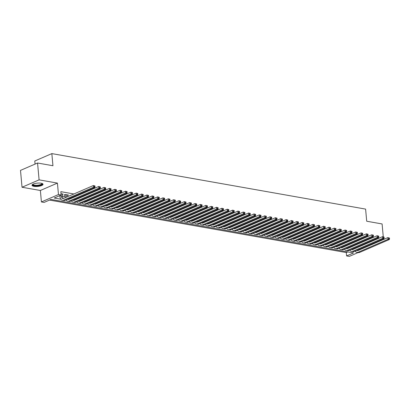 <?xml version="1.0" encoding="UTF-8"?>
<svg xmlns="http://www.w3.org/2000/svg" width="410" height="410" viewBox="0 0 410 410"><rect width="100%" height="100%" fill="white"/><g stroke="black" fill="none" stroke-linecap="round" stroke-linejoin="round"><path stroke-width="0.61" d="M33.928 186.34A5.53 1.655 174.8 0 0 39.888 186.089A5.53 1.655 174.8 0 0 43.029 184.28A5.53 1.655 174.8 0 0 41.118 183.224A5.53 1.655 174.8 0 0 35.157 183.475A5.53 1.655 174.8 0 0 32.011 185.284A5.53 1.655 174.8 0 0 33.928 186.34M369.912 244.688A5.53 1.655 174.8 0 0 373.566 243.104M358.13 252.565L349.279 256.393L346.604 255.922L353.517 252.929L51.004 199.424L44.09 202.417L41.415 201.945L58.471 194.555L61.146 195.032L54.233 198.025L60.818 199.188M40.37 190.486L57.426 183.101L39.088 179.857L37.556 163.011L20.5 170.396L22.032 187.247L40.37 190.486L41.415 201.945M35.07 164.087L34.788 160.992L51.844 153.607L365.602 209.1L366.704 221.226L382.099 223.952L383.268 236.801M49.523 200.065L346.296 252.555L346.604 255.922M371.086 241.608A5.53 1.655 174.8 0 0 369.646 241.536M39.088 179.857L22.032 187.247M383.452 238.82L383.514 239.496M62.233 194.489L63.119 194.104L61.028 193.73M67.588 195.432L68.475 195.047L65.262 194.483L64.109 194.981L65.046 195.145M346.296 252.555L347.777 251.914M363.014 245.108L361.871 244.903M357.663 244.16L356.515 243.955M352.308 243.212L351.16 243.012M346.952 242.264L345.809 242.064M341.597 241.316L340.454 241.116M336.246 240.373L335.098 240.168M330.89 239.425L329.748 239.22M325.535 238.476L324.392 238.277M320.184 237.528L319.036 237.328M314.829 236.585L313.681 236.38M309.473 235.637L308.33 235.432M304.117 234.689L302.975 234.489M298.767 233.741L297.619 233.541M293.411 232.793L292.263 232.593M288.056 231.85L286.913 231.645M282.7 230.902L281.557 230.697M277.35 229.954L276.202 229.754M271.994 229.005L270.851 228.806M266.638 228.062L265.495 227.857M261.288 227.114L260.14 226.909M255.932 226.166L254.784 225.966M250.577 225.218L249.434 225.018M245.221 224.27L244.078 224.07M239.87 223.327L238.722 223.122M234.515 222.379L233.367 222.174M229.159 221.431L228.016 221.231M223.804 220.483L222.661 220.283M218.453 219.54L217.305 219.335M213.097 218.591L211.955 218.386M207.742 217.643L206.599 217.438M202.391 216.695L201.243 216.495M197.036 215.747L195.888 215.547M191.68 214.804L190.537 214.599M186.324 213.856L185.182 213.651M180.974 212.908L179.826 212.708M175.618 211.96L174.475 211.76M170.263 211.017L169.12 210.812M164.912 210.069L163.764 209.864M159.557 209.12L158.409 208.915M154.201 208.172L153.058 207.972M148.845 207.224L147.702 207.024M143.495 206.281L142.347 206.076M138.139 205.333L136.991 205.128M132.784 204.385L131.641 204.185M127.428 203.437L126.285 203.237M122.077 202.494L120.929 202.289M116.722 201.546L115.579 201.341M111.366 200.598L110.223 200.393M106.016 199.649L104.868 199.45M100.66 198.701L99.512 198.501M95.304 197.758L94.162 197.553M89.949 196.81L88.806 196.605M84.598 195.862L83.45 195.662M79.243 194.914L78.095 194.714M73.887 193.971L60.839 191.66L61.146 195.032M62.381 196.149L65.18 196.646M57.426 183.101L58.471 194.555M363.557 247.44L363.619 248.111M365.52 240.055L365.582 240.726M365.807 243.197L365.869 243.873M366.094 246.338L366.156 247.015M381.413 240.403L380.27 240.204M376.057 239.455L374.914 239.255M370.707 238.512L369.559 238.307M37.556 163.011L52.946 165.732L51.844 153.607M65.749 200.059L66.174 200.136M71.104 201.008L71.53 201.084M76.455 201.956L76.88 202.033M81.81 202.904L82.236 202.976M87.166 203.852L87.591 203.924M92.522 204.795L92.947 204.872M97.872 205.743L98.297 205.82M103.228 206.691L103.653 206.768M108.583 207.639L109.009 207.711M113.939 208.582L114.364 208.659M119.289 209.53L119.715 209.607M124.645 210.479L125.07 210.555M130.001 211.427L130.426 211.498M135.351 212.375L135.777 212.447M140.707 213.318L141.132 213.395M146.062 214.266L146.488 214.343M151.418 215.214L151.843 215.291M156.769 216.162L157.194 216.234M162.124 217.105L162.55 217.182M167.48 218.053L167.905 218.13M172.83 219.001L173.256 219.078M178.186 219.95L178.611 220.021M183.542 220.898L183.967 220.969M188.897 221.841L189.323 221.918M194.248 222.789L194.673 222.866M199.603 223.737L200.029 223.814M204.959 224.685L205.384 224.757M210.315 225.628L210.74 225.705M215.665 226.576L216.09 226.653M221.021 227.524L221.446 227.601M226.376 228.472L226.802 228.544M231.727 229.421L232.152 229.492M237.082 230.364L237.508 230.44M242.438 231.312L242.863 231.389M247.794 232.26L248.219 232.337M253.144 233.208L253.57 233.28M258.5 234.151L258.925 234.228M263.856 235.099L264.281 235.176M269.211 236.047L269.636 236.124M274.562 236.995L274.987 237.067M279.917 237.943L280.343 238.015M285.273 238.886L285.698 238.963M290.623 239.835L291.049 239.911M295.979 240.783L296.404 240.86M301.335 241.731L301.76 241.803M306.69 242.674L307.116 242.751M312.041 243.622L312.466 243.699M317.396 244.57L317.822 244.647M322.752 245.518L323.177 245.595M328.103 246.466L328.533 246.538M333.458 247.409L333.883 247.486M338.814 248.357L339.239 248.434M344.169 249.306L344.595 249.382M349.52 250.254L349.945 250.325M354.875 251.202L355.301 251.274M355.496 247.666L355.537 248.111A3.546 2.276 -80 0 0 355.562 248.332M356.761 247.117L356.823 247.789M354.409 248.834A5.32 3.413 100 0 1 354.383 248.609L354.342 248.163M357.458 250.079A3.546 2.276 -80 0 0 357.92 250.561M356.705 250.407A3.546 2.276 -80 0 0 357.223 250.602A3.546 2.276 -80 0 0 358.15 250.479L387.855 237.61L389.438 238.025L388.905 237.928L388.967 238.605L389.5 238.697L389.438 238.025M389.5 238.697L389.346 239.532L359.642 252.401A5.32 3.413 100 0 1 358.253 252.586L356.915 252.35A5.32 3.413 100 0 1 355.162 251.074M389.346 239.532L388.009 239.296L358.304 252.165A5.32 3.413 100 0 1 356.915 252.35M388.967 238.605L388.009 239.296L387.855 237.61L388.905 237.928M365.853 243.719A4.433 1.327 174.8 0 0 366.166 243.745M42.051 183.46A4.787 1.435 -5.2 0 1 42.158 184.121A4.787 1.435 -5.2 0 1 36.582 185.73A4.787 1.435 -5.2 0 1 32.785 184.362A4.787 1.435 -5.2 0 1 32.831 184.3M33.036 184.187A4.433 1.327 174.8 0 0 33.025 184.305A4.433 1.327 174.8 0 0 37.09 185.264A4.433 1.327 174.8 0 0 41.779 183.793A4.433 1.327 174.8 0 0 41.856 183.506A4.433 1.327 174.8 0 0 41.825 183.388M32.077 184.971A5.494 1.645 174.8 0 0 37.433 185.899A5.494 1.645 174.8 0 0 42.85 184.105A5.494 1.645 174.8 0 0 42.912 183.987M350.14 246.717L350.181 247.163A3.546 2.276 -80 0 0 350.207 247.389M351.411 246.169L351.472 246.84M349.053 247.886A5.32 3.413 100 0 1 349.033 247.66L348.992 247.215M352.103 249.136A3.546 2.276 -80 0 0 352.569 249.613M351.349 249.459A3.546 2.276 -80 0 0 351.872 249.654A3.546 2.276 -80 0 0 352.795 249.531L382.504 236.667L384.083 237.077L383.55 236.985L383.611 237.656L384.144 237.754L384.083 237.077M384.144 237.754L383.996 238.589L354.286 251.453A5.32 3.413 100 0 1 352.902 251.637L351.56 251.402A5.32 3.413 100 0 1 349.812 250.126M383.996 238.589L382.658 238.348L352.948 251.217A5.32 3.413 100 0 1 351.56 251.402M383.611 237.656L382.658 238.348L382.504 236.667L383.55 236.985M344.789 245.769L344.83 246.215A3.546 2.276 -80 0 0 344.856 246.441M346.055 245.221L346.117 245.892M343.703 246.938A5.32 3.413 100 0 1 343.677 246.712L343.636 246.272M346.747 248.188A3.546 2.276 -80 0 0 347.214 248.67M345.999 248.511A3.546 2.276 -80 0 0 346.517 248.711A3.546 2.276 -80 0 0 347.439 248.588L377.149 235.719L378.732 236.129L378.194 236.037L378.256 236.708L378.794 236.806L378.732 236.129M378.794 236.806L378.64 237.641L348.93 250.51A5.32 3.413 100 0 1 347.547 250.689L346.209 250.454A5.32 3.413 100 0 1 344.456 249.183M378.64 237.641L377.303 237.405L347.593 250.269A5.32 3.413 100 0 1 346.209 250.454M378.256 236.708L377.303 237.405L377.149 235.719L378.194 236.037M339.434 244.821L339.475 245.267A3.546 2.276 -80 0 0 339.5 245.493M340.7 244.273L340.761 244.944M338.347 245.995A5.32 3.413 100 0 1 338.322 245.769L338.281 245.323M341.392 247.24A3.546 2.276 -80 0 0 341.858 247.722M340.643 247.568A3.546 2.276 -80 0 0 341.161 247.763A3.546 2.276 -80 0 0 342.083 247.64L371.793 234.771L373.377 235.181L372.839 235.089L372.9 235.76L373.438 235.858L373.377 235.181M373.438 235.858L373.284 236.693L343.58 249.562A5.32 3.413 100 0 1 342.191 249.746L340.853 249.505A5.32 3.413 100 0 1 339.101 248.234M373.284 236.693L371.947 236.457L342.237 249.326A5.32 3.413 100 0 1 340.853 249.505M372.9 235.76L371.947 236.457L371.793 234.771L372.839 235.089M334.078 243.878L334.119 244.319A3.546 2.276 -80 0 0 334.145 244.544M335.349 243.33L335.406 244.001M332.992 245.047A5.32 3.413 100 0 1 332.966 244.821L332.925 244.375M336.041 246.292A3.546 2.276 -80 0 0 336.502 246.774M335.288 246.62A3.546 2.276 -80 0 0 335.805 246.815A3.546 2.276 -80 0 0 336.733 246.692L366.437 233.823L368.021 234.238L367.488 234.141L367.55 234.817L368.083 234.909L368.021 234.238M368.083 234.909L367.934 235.745L338.224 248.614A5.32 3.413 100 0 1 336.835 248.798L335.498 248.562A5.32 3.413 100 0 1 333.745 247.286M367.934 235.745L366.591 235.509L336.887 248.378A5.32 3.413 100 0 1 335.498 248.562M367.55 234.817L366.591 235.509L366.437 233.823L367.488 234.141M328.728 242.93L328.764 243.376A3.546 2.276 -80 0 0 328.794 243.601M329.994 242.382L330.055 243.053M327.636 244.099A5.32 3.413 100 0 1 327.616 243.873L327.575 243.427M330.685 245.349A3.546 2.276 -80 0 0 331.152 245.826M329.937 245.672A3.546 2.276 -80 0 0 330.455 245.867A3.546 2.276 -80 0 0 331.377 245.744L361.087 232.88L362.665 233.29L362.132 233.193L362.194 233.869L362.727 233.961L362.665 233.29M362.727 233.961L362.578 234.802L332.869 247.666A5.32 3.413 100 0 1 331.485 247.85L330.142 247.614A5.32 3.413 100 0 1 328.395 246.338M362.578 234.802L361.241 234.561L331.531 247.43A5.32 3.413 100 0 1 330.142 247.614M362.194 233.869L361.241 234.561L361.087 232.88L362.132 233.193M323.372 241.982L323.413 242.428A3.546 2.276 -80 0 0 323.439 242.653M324.638 241.434L324.699 242.105M322.286 243.15A5.32 3.413 100 0 1 322.26 242.925L322.219 242.479M325.33 244.401A3.546 2.276 -80 0 0 325.796 244.878M324.582 244.724A3.546 2.276 -80 0 0 325.099 244.919A3.546 2.276 -80 0 0 326.022 244.801L355.731 231.932L357.315 232.342L356.777 232.25L356.838 232.921L357.377 233.018L357.315 232.342M357.377 233.018L357.223 233.854L327.513 246.717A5.32 3.413 100 0 1 326.129 246.902L324.792 246.666A5.32 3.413 100 0 1 323.039 245.395M357.223 233.854L355.885 233.618L326.175 246.482A5.32 3.413 100 0 1 324.792 246.666M356.838 232.921L355.885 233.618L355.731 231.932L356.777 232.25M318.016 241.034L318.058 241.48A3.546 2.276 -80 0 0 318.083 241.705M319.282 240.485L319.344 241.157M316.93 242.207A5.32 3.413 100 0 1 316.904 241.982L316.863 241.536M319.979 243.453A3.546 2.276 -80 0 0 320.441 243.935M319.226 243.776A3.546 2.276 -80 0 0 319.744 243.976A3.546 2.276 -80 0 0 320.671 243.853L350.376 230.984L351.959 231.394L351.421 231.301L351.483 231.973L352.021 232.07L351.959 231.394M352.021 232.07L351.867 232.906L322.163 245.774A5.32 3.413 100 0 1 320.774 245.954L319.436 245.718A5.32 3.413 100 0 1 317.683 244.447M351.867 232.906L350.529 232.67L320.82 245.534A5.32 3.413 100 0 1 319.436 245.718M351.483 231.973L350.529 232.67L350.376 230.984L351.421 231.301M312.661 240.091L312.702 240.532A3.546 2.276 -80 0 0 312.728 240.757M313.932 239.537L313.993 240.214M311.574 241.259A5.32 3.413 100 0 1 311.549 241.034L311.513 240.588M314.624 242.505A3.546 2.276 -80 0 0 315.09 242.986M313.87 242.833A3.546 2.276 -80 0 0 314.393 243.027A3.546 2.276 -80 0 0 315.316 242.904L345.025 230.036L346.604 230.451L346.071 230.353L346.132 231.03L346.665 231.122L346.604 230.451M346.665 231.122L346.517 231.957L316.807 244.826A5.32 3.413 100 0 1 315.418 245.011L314.08 244.775A5.32 3.413 100 0 1 312.328 243.499M346.517 231.957L345.174 231.722L315.469 244.591A5.32 3.413 100 0 1 314.08 244.775M346.132 231.03L345.174 231.722L345.025 230.036L346.071 230.353M307.31 239.143L307.351 239.589A3.546 2.276 -80 0 0 307.377 239.809M308.576 238.594L308.638 239.266M306.219 240.311A5.32 3.413 100 0 1 306.198 240.086L306.157 239.64M309.268 241.557A3.546 2.276 -80 0 0 309.734 242.038M308.52 241.885A3.546 2.276 -80 0 0 309.037 242.079A3.546 2.276 -80 0 0 309.96 241.956L339.67 229.087L341.253 229.503L340.715 229.405L340.777 230.082L341.31 230.174L341.253 229.503M341.31 230.174L341.161 231.009L311.451 243.878A5.32 3.413 100 0 1 310.068 244.063L308.73 243.827A5.32 3.413 100 0 1 306.977 242.551M341.161 231.009L339.823 230.774L310.114 243.642A5.32 3.413 100 0 1 308.73 243.827M340.777 230.082L339.823 230.774L339.67 229.087L340.715 229.405M301.955 238.195L301.996 238.64A3.546 2.276 -80 0 0 302.021 238.866M303.221 237.646L303.282 238.318M300.868 239.363A5.32 3.413 100 0 1 300.843 239.138L300.802 238.692M303.912 240.614A3.546 2.276 -80 0 0 304.379 241.09M303.164 240.936A3.546 2.276 -80 0 0 303.682 241.131A3.546 2.276 -80 0 0 304.604 241.008L334.314 228.144L335.898 228.554L335.359 228.462L335.421 229.134L335.959 229.226L335.898 228.554M335.959 229.226L335.805 230.066L306.096 242.93A5.32 3.413 100 0 1 304.712 243.115L303.374 242.879A5.32 3.413 100 0 1 301.622 241.603M335.805 230.066L334.468 229.825L304.758 242.694A5.32 3.413 100 0 1 303.374 242.879M335.421 229.134L334.468 229.825L334.314 228.144L335.359 228.462M296.599 237.246L296.64 237.692A3.546 2.276 -80 0 0 296.666 237.918M297.865 236.698L297.926 237.369M295.513 238.415A5.32 3.413 100 0 1 295.487 238.189L295.446 237.749M298.562 239.665A3.546 2.276 -80 0 0 299.023 240.147M297.809 239.988A3.546 2.276 -80 0 0 298.326 240.188A3.546 2.276 -80 0 0 299.254 240.065L328.958 227.196L330.542 227.606L330.009 227.514L330.07 228.185L330.603 228.283L330.542 227.606M330.603 228.283L330.45 229.118L300.745 241.987A5.32 3.413 100 0 1 299.356 242.166L298.019 241.931A5.32 3.413 100 0 1 296.266 240.66M330.45 229.118L329.112 228.882L299.408 241.746A5.32 3.413 100 0 1 298.019 241.931M330.07 228.185L329.112 228.882L328.958 227.196L330.009 227.514M291.249 236.298L291.284 236.744A3.546 2.276 -80 0 0 291.31 236.97M292.514 235.75L292.576 236.421M290.157 237.472A5.32 3.413 100 0 1 290.136 237.246L290.095 236.801M293.206 238.717A3.546 2.276 -80 0 0 293.673 239.199M292.458 239.04A3.546 2.276 -80 0 0 292.976 239.24A3.546 2.276 -80 0 0 293.898 239.117L323.608 226.248L325.186 226.658L324.653 226.566L324.715 227.237L325.248 227.335L325.186 226.658M325.248 227.335L325.099 228.17L295.39 241.039A5.32 3.413 100 0 1 294.006 241.223L292.663 240.983A5.32 3.413 100 0 1 290.915 239.712M325.099 228.17L323.762 227.934L294.052 240.803A5.32 3.413 100 0 1 292.663 240.983M324.715 227.237L323.762 227.934L323.608 226.248L324.653 226.566M285.893 235.355L285.934 235.796A3.546 2.276 -80 0 0 285.96 236.022M287.159 234.807L287.22 235.478M284.806 236.524A5.32 3.413 100 0 1 284.781 236.298L284.74 235.852M287.851 237.769A3.546 2.276 -80 0 0 288.317 238.251M287.103 238.097A3.546 2.276 -80 0 0 287.62 238.292A3.546 2.276 -80 0 0 288.543 238.169L318.252 225.3L319.836 225.715L319.298 225.618L319.359 226.294L319.897 226.387L319.836 225.715M319.897 226.387L319.744 227.222L290.034 240.091A5.32 3.413 100 0 1 288.65 240.275L287.313 240.04A5.32 3.413 100 0 1 285.56 238.763M319.744 227.222L318.406 226.986L288.696 239.855A5.32 3.413 100 0 1 287.313 240.04M319.359 226.294L318.406 226.986L318.252 225.3L319.298 225.618M280.537 234.407L280.578 234.853A3.546 2.276 -80 0 0 280.604 235.079M281.803 233.859L281.865 234.53M279.451 235.576A5.32 3.413 100 0 1 279.425 235.35L279.384 234.904M282.495 236.826A3.546 2.276 -80 0 0 282.962 237.303M281.747 237.149A3.546 2.276 -80 0 0 282.264 237.344A3.546 2.276 -80 0 0 283.187 237.221L312.897 224.357L314.48 224.767L313.942 224.67L314.004 225.346L314.542 225.438L314.48 224.767M314.542 225.438L314.388 226.274L284.683 239.143A5.32 3.413 100 0 1 283.295 239.327L281.957 239.091A5.32 3.413 100 0 1 280.204 237.815M314.388 226.274L313.05 226.038L283.341 238.907A5.32 3.413 100 0 1 281.957 239.091M314.004 225.346L313.05 226.038L312.897 224.357L313.942 224.67M275.182 233.459L275.223 233.905A3.546 2.276 -80 0 0 275.248 234.13M276.453 232.911L276.514 233.582M274.095 234.628A5.32 3.413 100 0 1 274.07 234.402L274.029 233.956M277.145 235.878A3.546 2.276 -80 0 0 277.611 236.355M276.391 236.201A3.546 2.276 -80 0 0 276.909 236.396A3.546 2.276 -80 0 0 277.837 236.278L307.541 223.409L309.125 223.819L308.592 223.727L308.653 224.398L309.186 224.495L309.125 223.819M309.186 224.495L309.037 225.331L279.328 238.195A5.32 3.413 100 0 1 277.939 238.379L276.601 238.143A5.32 3.413 100 0 1 274.849 236.872M309.037 225.331L307.695 225.095L277.99 237.959A5.32 3.413 100 0 1 276.601 238.143M308.653 224.398L307.695 225.095L307.541 223.409L308.592 223.727M269.831 232.511L269.872 232.957A3.546 2.276 -80 0 0 269.898 233.182M271.097 231.963L271.159 232.634M268.74 233.685A5.32 3.413 100 0 1 268.719 233.459L268.678 233.013M271.789 234.93A3.546 2.276 -80 0 0 272.255 235.412M271.041 235.253A3.546 2.276 -80 0 0 271.558 235.453A3.546 2.276 -80 0 0 272.481 235.33L302.19 222.461L303.769 222.871L303.236 222.779L303.297 223.45L303.83 223.547L303.769 222.871M303.83 223.547L303.682 224.383L273.972 237.252A5.32 3.413 100 0 1 272.588 237.431L271.246 237.195A5.32 3.413 100 0 1 269.498 235.924M303.682 224.383L302.344 224.147L272.635 237.011A5.32 3.413 100 0 1 271.246 237.195M303.297 223.45L302.344 224.147L302.19 222.461L303.236 222.779M264.476 231.568L264.517 232.009A3.546 2.276 -80 0 0 264.542 232.234M265.741 231.014L265.803 231.691M263.389 232.736A5.32 3.413 100 0 1 263.363 232.511L263.322 232.065M266.433 233.982A3.546 2.276 -80 0 0 266.9 234.464M265.685 234.31A3.546 2.276 -80 0 0 266.203 234.505A3.546 2.276 -80 0 0 267.125 234.382L296.835 221.513L298.418 221.928L297.88 221.83L297.942 222.507L298.48 222.599L298.418 221.928M298.48 222.599L298.326 223.435L268.617 236.303A5.32 3.413 100 0 1 267.233 236.488L265.895 236.252A5.32 3.413 100 0 1 264.142 234.976M298.326 223.435L296.989 223.199L267.279 236.068A5.32 3.413 100 0 1 265.895 236.252M297.942 222.507L296.989 223.199L296.835 221.513L297.88 221.83M259.12 230.62L259.161 231.066A3.546 2.276 -80 0 0 259.187 231.286M260.386 230.071L260.447 230.743M258.034 231.788A5.32 3.413 100 0 1 258.008 231.563L257.967 231.117M261.083 233.034A3.546 2.276 -80 0 0 261.544 233.515M260.329 233.362A3.546 2.276 -80 0 0 260.847 233.556A3.546 2.276 -80 0 0 261.775 233.433L291.479 220.565L293.063 220.98L292.53 220.882L292.586 221.559L293.124 221.651L293.063 220.98M293.124 221.651L292.971 222.486L263.266 235.355A5.32 3.413 100 0 1 261.877 235.54L260.54 235.304A5.32 3.413 100 0 1 258.787 234.028M292.971 222.486L291.633 222.251L261.928 235.12A5.32 3.413 100 0 1 260.54 235.304M292.586 221.559L291.633 222.251L291.479 220.565L292.53 220.882M253.764 229.672L253.805 230.118A3.546 2.276 -80 0 0 253.831 230.343M255.035 229.123L255.097 229.795M252.678 230.84A5.32 3.413 100 0 1 252.652 230.615L252.616 230.169M255.727 232.091A3.546 2.276 -80 0 0 256.194 232.567M254.974 232.414A3.546 2.276 -80 0 0 255.497 232.608A3.546 2.276 -80 0 0 256.419 232.485L286.129 219.622L287.707 220.032L287.174 219.939L287.236 220.611L287.769 220.703L287.707 220.032M287.769 220.703L287.62 221.543L257.91 234.407A5.32 3.413 100 0 1 256.522 234.592L255.184 234.356A5.32 3.413 100 0 1 253.431 233.08M287.62 221.543L286.277 221.303L256.573 234.171A5.32 3.413 100 0 1 255.184 234.356M287.236 220.611L286.277 221.303L286.129 219.622L287.174 219.939M248.414 228.724L248.455 229.169A3.546 2.276 -80 0 0 248.48 229.395M249.68 228.175L249.741 228.847M247.322 229.892A5.32 3.413 100 0 1 247.302 229.667L247.261 229.226M250.372 231.143A3.546 2.276 -80 0 0 250.838 231.624M249.623 231.465A3.546 2.276 -80 0 0 250.141 231.665A3.546 2.276 -80 0 0 251.063 231.542L280.773 218.673L282.357 219.083L281.819 218.991L281.88 219.663L282.418 219.76L282.357 219.083M282.418 219.76L282.264 220.595L252.555 233.464A5.32 3.413 100 0 1 251.171 233.644L249.833 233.408A5.32 3.413 100 0 1 248.081 232.137M282.264 220.595L280.927 220.36L251.217 233.223A5.32 3.413 100 0 1 249.833 233.408M281.88 219.663L280.927 220.36L280.773 218.673L281.819 218.991M243.058 227.775L243.099 228.221A3.546 2.276 -80 0 0 243.125 228.447M244.324 227.227L244.386 227.898M241.972 228.949A5.32 3.413 100 0 1 241.946 228.724L241.905 228.278M245.016 230.195A3.546 2.276 -80 0 0 245.482 230.676M244.268 230.517A3.546 2.276 -80 0 0 244.785 230.717A3.546 2.276 -80 0 0 245.708 230.594L275.417 217.725L277.001 218.135L276.463 218.043L276.524 218.714L277.063 218.812L277.001 218.135M277.063 218.812L276.909 219.647L247.204 232.516A5.32 3.413 100 0 1 245.815 232.701L244.478 232.46A5.32 3.413 100 0 1 242.725 231.189M276.909 219.647L275.571 219.411L245.862 232.28A5.32 3.413 100 0 1 244.478 232.46M276.524 218.714L275.571 219.411L275.417 217.725L276.463 218.043M237.703 226.832L237.744 227.273A3.546 2.276 -80 0 0 237.769 227.499M238.968 226.284L239.03 226.955M236.616 228.001A5.32 3.413 100 0 1 236.59 227.775L236.549 227.33M239.665 229.246A3.546 2.276 -80 0 0 240.127 229.728M238.912 229.574A3.546 2.276 -80 0 0 239.43 229.769A3.546 2.276 -80 0 0 240.357 229.646L270.062 216.777L271.645 217.192L271.112 217.095L271.174 217.772L271.707 217.864L271.645 217.192M271.707 217.864L271.553 218.699L241.849 231.568A5.32 3.413 100 0 1 240.46 231.752L239.122 231.517A5.32 3.413 100 0 1 237.369 230.241M271.553 218.699L270.216 218.463L240.511 231.332A5.32 3.413 100 0 1 239.122 231.517M271.174 217.772L270.216 218.463L270.062 216.777L271.112 217.095M232.352 225.884L232.388 226.33A3.546 2.276 -80 0 0 232.414 226.556M233.618 225.336L233.679 226.007M231.26 227.053A5.32 3.413 100 0 1 231.24 226.827L231.199 226.381M234.31 228.298A3.546 2.276 -80 0 0 234.776 228.78M233.562 228.626A3.546 2.276 -80 0 0 234.079 228.821A3.546 2.276 -80 0 0 235.002 228.698L264.711 215.834L266.29 216.244L265.757 216.147L265.818 216.823L266.351 216.916L266.29 216.244M266.351 216.916L266.203 217.751L236.493 230.62A5.32 3.413 100 0 1 235.109 230.804L233.767 230.569A5.32 3.413 100 0 1 232.019 229.292M266.203 217.751L264.865 217.515L235.155 230.384A5.32 3.413 100 0 1 233.767 230.569M265.818 216.823L264.865 217.515L264.711 215.834L265.757 216.147M226.996 224.936L227.037 225.382A3.546 2.276 -80 0 0 227.063 225.608M228.262 224.388L228.324 225.059M225.91 226.105A5.32 3.413 100 0 1 225.884 225.879L225.843 225.433M228.954 227.355A3.546 2.276 -80 0 0 229.421 227.832M228.206 227.678A3.546 2.276 -80 0 0 228.724 227.873A3.546 2.276 -80 0 0 229.646 227.755L259.356 214.886L260.939 215.296L260.401 215.204L260.463 215.875L261.001 215.973L260.939 215.296M261.001 215.973L260.847 216.808L231.137 229.672A5.32 3.413 100 0 1 229.754 229.856L228.416 229.62A5.32 3.413 100 0 1 226.663 228.344M260.847 216.808L259.51 216.567L229.8 229.436A5.32 3.413 100 0 1 228.416 229.62M260.463 215.875L259.51 216.567L259.356 214.886L260.401 215.204M221.641 223.988L221.682 224.434A3.546 2.276 -80 0 0 221.707 224.659M222.907 223.44L222.968 224.111M220.554 225.162A5.32 3.413 100 0 1 220.529 224.936L220.488 224.49M223.604 226.407A3.546 2.276 -80 0 0 224.065 226.889M222.85 226.73A3.546 2.276 -80 0 0 223.368 226.93A3.546 2.276 -80 0 0 224.296 226.807L254 213.938L255.584 214.348L255.046 214.256L255.107 214.927L255.645 215.024L255.584 214.348M255.645 215.024L255.491 215.86L225.787 228.729A5.32 3.413 100 0 1 224.398 228.908L223.06 228.672A5.32 3.413 100 0 1 221.308 227.401M255.491 215.86L254.154 215.624L224.444 228.488A5.32 3.413 100 0 1 223.06 228.672M255.107 214.927L254.154 215.624L254 213.938L255.046 214.256M216.285 223.045L216.326 223.486A3.546 2.276 -80 0 0 216.352 223.711M217.556 222.492L217.618 223.168M215.199 224.214A5.32 3.413 100 0 1 215.173 223.988L215.137 223.542M218.248 225.459A3.546 2.276 -80 0 0 218.714 225.941M217.495 225.787A3.546 2.276 -80 0 0 218.012 225.982A3.546 2.276 -80 0 0 218.94 225.859L248.644 212.99L250.228 213.405L249.695 213.308L249.757 213.984L250.29 214.076L250.228 213.405M250.29 214.076L250.141 214.912L220.431 227.781A5.32 3.413 100 0 1 219.042 227.965L217.705 227.724A5.32 3.413 100 0 1 215.952 226.453M250.141 214.912L248.798 214.676L219.094 227.545A5.32 3.413 100 0 1 217.705 227.724M249.757 213.984L248.798 214.676L248.644 212.99L249.695 213.308M210.935 222.097L210.976 222.543A3.546 2.276 -80 0 0 211.001 222.763M212.201 221.549L212.262 222.22M209.843 223.265A5.32 3.413 100 0 1 209.823 223.04L209.782 222.594M212.892 224.511A3.546 2.276 -80 0 0 213.359 224.993M212.144 224.839A3.546 2.276 -80 0 0 212.662 225.034A3.546 2.276 -80 0 0 213.584 224.911L243.294 212.042L244.872 212.457L244.339 212.359L244.401 213.036L244.934 213.128L244.872 212.457M244.934 213.128L244.785 213.964L215.076 226.832A5.32 3.413 100 0 1 213.692 227.017L212.349 226.781A5.32 3.413 100 0 1 210.602 225.505M244.785 213.964L243.448 213.728L213.738 226.597A5.32 3.413 100 0 1 212.349 226.781M244.401 213.036L243.448 213.728L243.294 212.042L244.339 212.359M205.579 221.149L205.62 221.595A3.546 2.276 -80 0 0 205.646 221.82M206.845 220.6L206.906 221.272M204.493 222.317A5.32 3.413 100 0 1 204.467 222.092L204.426 221.646M207.537 223.568A3.546 2.276 -80 0 0 208.003 224.044M206.789 223.891A3.546 2.276 -80 0 0 207.306 224.085A3.546 2.276 -80 0 0 208.229 223.962L237.938 211.099L239.522 211.509L238.984 211.411L239.045 212.088L239.583 212.18L239.522 211.509M239.583 212.18L239.43 213.021L209.72 225.884A5.32 3.413 100 0 1 208.336 226.069L206.999 225.833A5.32 3.413 100 0 1 205.246 224.557M239.43 213.021L238.092 212.78L208.382 225.649A5.32 3.413 100 0 1 206.999 225.833M239.045 212.088L238.092 212.78L237.938 211.099L238.984 211.411M200.223 220.201L200.264 220.647A3.546 2.276 -80 0 0 200.29 220.872M201.489 219.652L201.551 220.324M199.137 221.369A5.32 3.413 100 0 1 199.111 221.144L199.07 220.703M202.186 222.62A3.546 2.276 -80 0 0 202.648 223.101M201.433 222.943A3.546 2.276 -80 0 0 201.951 223.142A3.546 2.276 -80 0 0 202.878 223.019L232.583 210.151L234.166 210.561L233.633 210.468L233.695 211.14L234.228 211.237L234.166 210.561M234.228 211.237L234.074 212.072L204.37 224.941A5.32 3.413 100 0 1 202.981 225.121L201.643 224.885A5.32 3.413 100 0 1 199.89 223.614M234.074 212.072L232.736 211.837L203.032 224.7A5.32 3.413 100 0 1 201.643 224.885M233.695 211.14L232.736 211.837L232.583 210.151L233.633 210.468M194.868 219.253L194.909 219.698A3.546 2.276 -80 0 0 194.934 219.924M196.139 218.704L196.2 219.376M193.781 220.426A5.32 3.413 100 0 1 193.761 220.201L193.72 219.755M196.831 221.672A3.546 2.276 -80 0 0 197.297 222.153M196.077 221.994A3.546 2.276 -80 0 0 196.6 222.194A3.546 2.276 -80 0 0 197.523 222.071L227.232 209.202L228.811 209.612L228.278 209.52L228.339 210.192L228.872 210.289L228.811 209.612M228.872 210.289L228.724 211.124L199.014 223.993A5.32 3.413 100 0 1 197.63 224.178L196.287 223.937A5.32 3.413 100 0 1 194.54 222.666M228.724 211.124L227.381 210.889L197.676 223.757A5.32 3.413 100 0 1 196.287 223.937M228.339 210.192L227.381 210.889L227.232 209.202L228.278 209.52M189.517 218.31L189.558 218.75A3.546 2.276 -80 0 0 189.584 218.976M190.783 217.761L190.845 218.433M188.431 219.478A5.32 3.413 100 0 1 188.405 219.253L188.364 218.807M191.475 220.723A3.546 2.276 -80 0 0 191.941 221.205M190.727 221.051A3.546 2.276 -80 0 0 191.244 221.246A3.546 2.276 -80 0 0 192.167 221.123L221.877 208.254L223.46 208.669L222.922 208.572L222.984 209.249L223.522 209.341L223.46 208.669M223.522 209.341L223.368 210.176L193.658 223.045A5.32 3.413 100 0 1 192.275 223.23L190.937 222.994A5.32 3.413 100 0 1 189.184 221.718M223.368 210.176L222.03 209.94L192.321 222.809A5.32 3.413 100 0 1 190.937 222.994M222.984 209.249L222.03 209.94L221.877 208.254L222.922 208.572M184.162 217.361L184.203 217.807A3.546 2.276 -80 0 0 184.228 218.033M185.428 216.813L185.489 217.484M183.075 218.53A5.32 3.413 100 0 1 183.05 218.304L183.009 217.859M186.119 219.775A3.546 2.276 -80 0 0 186.586 220.257M185.371 220.103A3.546 2.276 -80 0 0 185.889 220.298A3.546 2.276 -80 0 0 186.811 220.175L216.521 207.311L218.105 207.721L217.566 207.624L217.628 208.3L218.166 208.393L218.105 207.721M218.166 208.393L218.012 209.228L188.308 222.097A5.32 3.413 100 0 1 186.919 222.281L185.581 222.046A5.32 3.413 100 0 1 183.829 220.77M218.012 209.228L216.675 208.992L186.965 221.861A5.32 3.413 100 0 1 185.581 222.046M217.628 208.3L216.675 208.992L216.521 207.311L217.566 207.624M178.806 216.413L178.847 216.859A3.546 2.276 -80 0 0 178.873 217.085M180.077 215.865L180.133 216.536M177.72 217.582A5.32 3.413 100 0 1 177.694 217.356L177.653 216.91M180.769 218.832A3.546 2.276 -80 0 0 181.23 219.309M180.016 219.155A3.546 2.276 -80 0 0 180.533 219.35A3.546 2.276 -80 0 0 181.461 219.232L211.165 206.363L212.749 206.773L212.216 206.681L212.277 207.352L212.81 207.45L212.749 206.773M212.81 207.45L212.657 208.285L182.952 221.149A5.32 3.413 100 0 1 181.563 221.333L180.226 221.098A5.32 3.413 100 0 1 178.473 219.821M212.657 208.285L211.319 208.044L181.615 220.913A5.32 3.413 100 0 1 180.226 221.098M212.277 207.352L211.319 208.044L211.165 206.363L212.216 206.681M173.456 215.465L173.491 215.911A3.546 2.276 -80 0 0 173.522 216.137M174.721 214.917L174.783 215.588M172.364 216.634A5.32 3.413 100 0 1 172.343 216.408L172.302 215.967M175.413 217.884A3.546 2.276 -80 0 0 175.88 218.366M174.665 218.207A3.546 2.276 -80 0 0 175.183 218.407A3.546 2.276 -80 0 0 176.105 218.284L205.815 205.415L207.393 205.825L206.86 205.733L206.922 206.404L207.455 206.502L207.393 205.825M207.455 206.502L207.306 207.337L177.597 220.206A5.32 3.413 100 0 1 176.213 220.385L174.87 220.149A5.32 3.413 100 0 1 173.123 218.878M207.306 207.337L205.969 207.101L176.259 219.965A5.32 3.413 100 0 1 174.87 220.149M206.922 206.404L205.969 207.101L205.815 205.415L206.86 205.733M168.1 214.517L168.141 214.963A3.546 2.276 -80 0 0 168.167 215.188M169.366 213.969L169.427 214.645M167.013 215.691A5.32 3.413 100 0 1 166.988 215.465L166.947 215.019M170.058 216.936A3.546 2.276 -80 0 0 170.524 217.418M169.309 217.264A3.546 2.276 -80 0 0 169.827 217.459A3.546 2.276 -80 0 0 170.75 217.336L200.459 204.467L202.043 204.882L201.505 204.785L201.566 205.461L202.104 205.553L202.043 204.882M202.104 205.553L201.951 206.389L172.241 219.258A5.32 3.413 100 0 1 170.857 219.442L169.52 219.201A5.32 3.413 100 0 1 167.767 217.93M201.951 206.389L200.613 206.153L170.903 219.022A5.32 3.413 100 0 1 169.52 219.201M201.566 205.461L200.613 206.153L200.459 204.467L201.505 204.785M162.744 213.574L162.785 214.02A3.546 2.276 -80 0 0 162.811 214.24M164.01 213.026L164.072 213.697M161.658 214.743A5.32 3.413 100 0 1 161.632 214.517L161.591 214.071M164.707 215.988A3.546 2.276 -80 0 0 165.168 216.47M163.954 216.316A3.546 2.276 -80 0 0 164.471 216.511A3.546 2.276 -80 0 0 165.399 216.388L195.104 203.519L196.687 203.934L196.149 203.837L196.211 204.513L196.749 204.605L196.687 203.934M196.749 204.605L196.595 205.441L166.89 218.31A5.32 3.413 100 0 1 165.502 218.494L164.164 218.258A5.32 3.413 100 0 1 162.411 216.982M196.595 205.441L195.257 205.205L165.548 218.074A5.32 3.413 100 0 1 164.164 218.258M196.211 204.513L195.257 205.205L195.104 203.519L196.149 203.837M157.389 212.626L157.43 213.072A3.546 2.276 -80 0 0 157.455 213.297M158.66 212.078L158.721 212.749M156.302 213.794A5.32 3.413 100 0 1 156.277 213.569L156.241 213.123M159.352 215.045A3.546 2.276 -80 0 0 159.818 215.522M158.598 215.368A3.546 2.276 -80 0 0 159.116 215.563A3.546 2.276 -80 0 0 160.043 215.44L189.748 202.576L191.332 202.986L190.799 202.888L190.86 203.565L191.393 203.657L191.332 202.986M191.393 203.657L191.244 204.498L161.535 217.361A5.32 3.413 100 0 1 160.146 217.546L158.808 217.31A5.32 3.413 100 0 1 157.056 216.034M191.244 204.498L189.902 204.257L160.197 217.126A5.32 3.413 100 0 1 158.808 217.31M190.86 203.565L189.902 204.257L189.748 202.576L190.799 202.888M152.038 211.678L152.079 212.124A3.546 2.276 -80 0 0 152.105 212.349M153.304 211.129L153.366 211.801M150.947 212.846A5.32 3.413 100 0 1 150.926 212.621L150.885 212.18M153.996 214.097A3.546 2.276 -80 0 0 154.462 214.579M153.248 214.42A3.546 2.276 -80 0 0 153.765 214.614A3.546 2.276 -80 0 0 154.688 214.497L184.397 201.628L185.976 202.038L185.443 201.945L185.504 202.617L186.037 202.714L185.976 202.038M186.037 202.714L185.889 203.55L156.179 216.418A5.32 3.413 100 0 1 154.796 216.598L153.458 216.362A5.32 3.413 100 0 1 151.705 215.091M185.889 203.55L184.551 203.314L154.842 216.178A5.32 3.413 100 0 1 153.458 216.362M185.504 202.617L184.551 203.314L184.397 201.628L185.443 201.945M146.683 210.73L146.724 211.176A3.546 2.276 -80 0 0 146.749 211.401M147.948 210.181L148.01 210.853M145.596 211.903A5.32 3.413 100 0 1 145.571 211.678L145.529 211.232M148.64 213.149A3.546 2.276 -80 0 0 149.107 213.63M147.892 213.472A3.546 2.276 -80 0 0 148.41 213.671A3.546 2.276 -80 0 0 149.332 213.548L179.042 200.68L180.625 201.09L180.087 200.997L180.149 201.669L180.687 201.766L180.625 201.09M180.687 201.766L180.533 202.601L150.824 215.47A5.32 3.413 100 0 1 149.44 215.655L148.102 215.414A5.32 3.413 100 0 1 146.349 214.143M180.533 202.601L179.196 202.366L149.486 215.235A5.32 3.413 100 0 1 148.102 215.414M180.149 201.669L179.196 202.366L179.042 200.68L180.087 200.997M141.327 209.787L141.368 210.227A3.546 2.276 -80 0 0 141.394 210.453M142.593 209.238L142.654 209.91M140.24 210.955A5.32 3.413 100 0 1 140.215 210.73L140.174 210.284M143.29 212.201A3.546 2.276 -80 0 0 143.751 212.682M142.536 212.529A3.546 2.276 -80 0 0 143.054 212.723A3.546 2.276 -80 0 0 143.982 212.6L173.686 199.731L175.27 200.147L174.737 200.049L174.798 200.726L175.331 200.818L175.27 200.147M175.331 200.818L175.178 201.653L145.473 214.522A5.32 3.413 100 0 1 144.084 214.707L142.747 214.471A5.32 3.413 100 0 1 140.994 213.195M175.178 201.653L173.84 201.418L144.135 214.286A5.32 3.413 100 0 1 142.747 214.471M174.798 200.726L173.84 201.418L173.686 199.731L174.737 200.049M135.971 208.839L136.012 209.284A3.546 2.276 -80 0 0 136.038 209.51M137.242 208.29L137.304 208.962M134.885 210.007A5.32 3.413 100 0 1 134.864 209.782L134.823 209.336M137.934 211.252A3.546 2.276 -80 0 0 138.401 211.734M137.181 211.58A3.546 2.276 -80 0 0 137.704 211.775A3.546 2.276 -80 0 0 138.626 211.652L168.336 198.788L169.914 199.198L169.381 199.101L169.443 199.778L169.976 199.87L169.914 199.198M169.976 199.87L169.827 200.705L140.117 213.574A5.32 3.413 100 0 1 138.734 213.759L137.391 213.523A5.32 3.413 100 0 1 135.643 212.247M169.827 200.705L168.489 200.469L138.78 213.338A5.32 3.413 100 0 1 137.391 213.523M169.443 199.778L168.489 200.469L168.336 198.788L169.381 199.101M130.621 207.89L130.662 208.336A3.546 2.276 -80 0 0 130.688 208.562M131.887 207.342L131.948 208.013M129.534 209.059A5.32 3.413 100 0 1 129.509 208.833L129.468 208.388M132.579 210.309A3.546 2.276 -80 0 0 133.045 210.786M131.83 210.632A3.546 2.276 -80 0 0 132.348 210.827A3.546 2.276 -80 0 0 133.27 210.709L162.98 197.84L164.564 198.25L164.026 198.158L164.087 198.829L164.625 198.927L164.564 198.25M164.625 198.927L164.471 199.762L134.762 212.626A5.32 3.413 100 0 1 133.378 212.81L132.04 212.575A5.32 3.413 100 0 1 130.288 211.299M164.471 199.762L163.134 199.521L133.424 212.39A5.32 3.413 100 0 1 132.04 212.575M164.087 198.829L163.134 199.521L162.98 197.84L164.026 198.158M125.265 206.942L125.306 207.388A3.546 2.276 -80 0 0 125.332 207.614M126.531 206.394L126.593 207.065M124.179 208.111A5.32 3.413 100 0 1 124.153 207.885L124.112 207.445M127.223 209.361A3.546 2.276 -80 0 0 127.689 209.843M126.475 209.684A3.546 2.276 -80 0 0 126.992 209.884A3.546 2.276 -80 0 0 127.915 209.761L157.624 196.892L159.208 197.302L158.67 197.21L158.732 197.881L159.27 197.979L159.208 197.302M159.27 197.979L159.116 198.814L129.411 211.683A5.32 3.413 100 0 1 128.023 211.862L126.685 211.627A5.32 3.413 100 0 1 124.932 210.356M159.116 198.814L157.778 198.578L128.069 211.442A5.32 3.413 100 0 1 126.685 211.627M158.732 197.881L157.778 198.578L157.624 196.892L158.67 197.21M119.91 205.994L119.951 206.44A3.546 2.276 -80 0 0 119.976 206.666M121.181 205.446L121.237 206.122M118.823 207.168A5.32 3.413 100 0 1 118.797 206.942L118.756 206.496M121.873 208.413A3.546 2.276 -80 0 0 122.339 208.895M121.119 208.741A3.546 2.276 -80 0 0 121.637 208.936A3.546 2.276 -80 0 0 122.564 208.813L152.269 195.944L153.852 196.359L153.32 196.262L153.381 196.938L153.914 197.031L153.852 196.359M153.914 197.031L153.765 197.866L124.056 210.735A5.32 3.413 100 0 1 122.667 210.919L121.329 210.678A5.32 3.413 100 0 1 119.576 209.407M153.765 197.866L152.423 197.63L122.718 210.499A5.32 3.413 100 0 1 121.329 210.678M153.381 196.938L152.423 197.63L152.269 195.944L153.32 196.262M114.559 205.051L114.595 205.497A3.546 2.276 -80 0 0 114.626 205.717M115.825 204.503L115.886 205.174M113.467 206.22A5.32 3.413 100 0 1 113.447 205.994L113.406 205.548M116.517 207.465A3.546 2.276 -80 0 0 116.983 207.947M115.769 207.793A3.546 2.276 -80 0 0 116.286 207.988A3.546 2.276 -80 0 0 117.209 207.865L146.918 194.996L148.497 195.411L147.964 195.314L148.025 195.99L148.558 196.082L148.497 195.411M148.558 196.082L148.41 196.918L118.7 209.787A5.32 3.413 100 0 1 117.316 209.971L115.974 209.735A5.32 3.413 100 0 1 114.226 208.459M148.41 196.918L147.072 196.682L117.362 209.551A5.32 3.413 100 0 1 115.974 209.735M148.025 195.99L147.072 196.682L146.918 194.996L147.964 195.314M109.203 204.103L109.244 204.549A3.546 2.276 -80 0 0 109.27 204.774M110.469 203.555L110.531 204.226M108.117 205.272A5.32 3.413 100 0 1 108.091 205.046L108.05 204.6M111.161 206.522A3.546 2.276 -80 0 0 111.628 206.999M110.413 206.845A3.546 2.276 -80 0 0 110.931 207.04A3.546 2.276 -80 0 0 111.853 206.917L141.563 194.053L143.146 194.463L142.608 194.366L142.67 195.042L143.208 195.134L143.146 194.463M143.208 195.134L143.054 195.975L113.344 208.839A5.32 3.413 100 0 1 111.961 209.023L110.623 208.787A5.32 3.413 100 0 1 108.87 207.511M143.054 195.975L141.716 195.734L112.007 208.603A5.32 3.413 100 0 1 110.623 208.787M142.67 195.042L141.716 195.734L141.563 194.053L142.608 194.366M103.848 203.155L103.889 203.601A3.546 2.276 -80 0 0 103.914 203.826M105.114 202.607L105.175 203.278M102.761 204.323A5.32 3.413 100 0 1 102.736 204.098L102.695 203.657M105.811 205.574A3.546 2.276 -80 0 0 106.272 206.051M105.057 205.897A3.546 2.276 -80 0 0 105.575 206.092A3.546 2.276 -80 0 0 106.503 205.974L136.207 193.105L137.791 193.515L137.258 193.423L137.314 194.094L137.852 194.191L137.791 193.515M137.852 194.191L137.698 195.027L107.994 207.896A5.32 3.413 100 0 1 106.605 208.075L105.267 207.839A5.32 3.413 100 0 1 103.515 206.568M137.698 195.027L136.361 194.791L106.651 207.655A5.32 3.413 100 0 1 105.267 207.839M137.314 194.094L136.361 194.791L136.207 193.105L137.258 193.423M98.492 202.207L98.533 202.653A3.546 2.276 -80 0 0 98.559 202.878M99.763 201.659L99.825 202.33M97.406 203.38A5.32 3.413 100 0 1 97.38 203.155L97.344 202.709M100.455 204.626A3.546 2.276 -80 0 0 100.921 205.108M99.702 204.949A3.546 2.276 -80 0 0 100.224 205.149A3.546 2.276 -80 0 0 101.147 205.026L130.857 192.157L132.435 192.567L131.902 192.474L131.964 193.146L132.497 193.243L132.435 192.567M132.497 193.243L132.348 194.079L102.638 206.947A5.32 3.413 100 0 1 101.249 207.132L99.912 206.891A5.32 3.413 100 0 1 98.159 205.62M132.348 194.079L131.005 193.843L101.301 206.712A5.32 3.413 100 0 1 99.912 206.891M131.964 193.146L131.005 193.843L130.857 192.157L131.902 192.474M93.142 201.264L93.183 201.705A3.546 2.276 -80 0 0 93.208 201.93M94.408 200.71L94.469 201.387M92.05 202.432A5.32 3.413 100 0 1 92.03 202.207L91.989 201.761M95.099 203.678A3.546 2.276 -80 0 0 95.566 204.159M94.351 204.006A3.546 2.276 -80 0 0 94.869 204.2A3.546 2.276 -80 0 0 95.791 204.077L125.501 191.209L127.085 191.624L126.546 191.526L126.608 192.203L127.141 192.295L127.085 191.624M127.141 192.295L126.992 193.13L97.283 205.999A5.32 3.413 100 0 1 95.899 206.184L94.561 205.948A5.32 3.413 100 0 1 92.809 204.672M126.992 193.13L125.655 192.895L95.945 205.764A5.32 3.413 100 0 1 94.561 205.948M126.608 192.203L125.655 192.895L125.501 191.209L126.546 191.526M87.786 200.316L87.827 200.762A3.546 2.276 -80 0 0 87.853 200.982M89.052 199.767L89.113 200.439M86.7 201.484A5.32 3.413 100 0 1 86.674 201.259L86.633 200.813M89.744 202.73A3.546 2.276 -80 0 0 90.21 203.211M88.996 203.058A3.546 2.276 -80 0 0 89.513 203.252A3.546 2.276 -80 0 0 90.436 203.129L120.145 190.266L121.729 190.676L121.191 190.578L121.252 191.255L121.79 191.347L121.729 190.676M121.79 191.347L121.637 192.182L91.932 205.051A5.32 3.413 100 0 1 90.543 205.236L89.206 205A5.32 3.413 100 0 1 87.453 203.724M121.637 192.182L120.299 191.947L90.589 204.815A5.32 3.413 100 0 1 89.206 205M121.252 191.255L120.299 191.947L120.145 190.266L121.191 190.578M82.43 199.368L82.471 199.813A3.546 2.276 -80 0 0 82.497 200.039M83.696 198.819L83.758 199.491M81.344 200.536A5.32 3.413 100 0 1 81.318 200.311L81.277 199.865M84.393 201.787A3.546 2.276 -80 0 0 84.855 202.263M83.64 202.109A3.546 2.276 -80 0 0 84.158 202.304A3.546 2.276 -80 0 0 85.085 202.181L114.79 189.317L116.373 189.727L115.84 189.635L115.902 190.307L116.435 190.404L116.373 189.727M116.435 190.404L116.281 191.239L86.577 204.103A5.32 3.413 100 0 1 85.188 204.288L83.85 204.052A5.32 3.413 100 0 1 82.097 202.776M116.281 191.239L114.943 190.998L85.239 203.867A5.32 3.413 100 0 1 83.85 204.052M115.902 190.307L114.943 190.998L114.79 189.317L115.84 189.635M77.08 198.419L77.116 198.865A3.546 2.276 -80 0 0 77.141 199.091M78.346 197.871L78.407 198.542M75.988 199.588A5.32 3.413 100 0 1 75.968 199.362L75.927 198.922M79.038 200.838A3.546 2.276 -80 0 0 79.504 201.32M78.289 201.161A3.546 2.276 -80 0 0 78.807 201.361A3.546 2.276 -80 0 0 79.73 201.238L109.439 188.369L111.018 188.779L110.485 188.687L110.546 189.358L111.079 189.456L111.018 188.779M111.079 189.456L110.931 190.291L81.221 203.16A5.32 3.413 100 0 1 79.837 203.339L78.494 203.104A5.32 3.413 100 0 1 76.747 201.833M110.931 190.291L109.593 190.055L79.883 202.919A5.32 3.413 100 0 1 78.494 203.104M110.546 189.358L109.593 190.055L109.439 188.369L110.485 188.687M71.724 197.471L71.765 197.917A3.546 2.276 -80 0 0 71.791 198.143M72.99 196.923L73.052 197.599M70.638 198.645A5.32 3.413 100 0 1 70.612 198.419L70.571 197.974M73.682 199.89A3.546 2.276 -80 0 0 74.148 200.372M72.934 200.218A3.546 2.276 -80 0 0 73.451 200.413A3.546 2.276 -80 0 0 74.374 200.29L104.084 187.421L105.667 187.831L105.129 187.739L105.191 188.41L105.729 188.508L105.667 187.831M105.729 188.508L105.575 189.343L75.865 202.212A5.32 3.413 100 0 1 74.482 202.397L73.144 202.156A5.32 3.413 100 0 1 71.391 200.885M105.575 189.343L104.237 189.107L74.528 201.976A5.32 3.413 100 0 1 73.144 202.156M105.191 188.41L104.237 189.107L104.084 187.421L105.129 187.739M66.2 194.647L66.41 196.974A3.546 2.276 -80 0 0 66.435 197.195M67.537 194.883L67.696 196.651M65.282 197.697A5.32 3.413 100 0 1 65.257 197.471L64.995 194.596M68.326 198.942A3.546 2.276 -80 0 0 68.793 199.424M67.578 199.27A3.546 2.276 -80 0 0 68.096 199.465A3.546 2.276 -80 0 0 69.023 199.342L98.728 186.473L100.312 186.888L99.773 186.791L99.835 187.467L100.373 187.56L100.312 186.888M100.373 187.56L100.219 188.395L70.515 201.264A5.32 3.413 100 0 1 69.126 201.448L67.788 201.213A5.32 3.413 100 0 1 66.036 199.936M100.219 188.395L98.882 188.159L69.172 201.028A5.32 3.413 100 0 1 67.788 201.213M99.835 187.467L98.882 188.159L98.728 186.473L99.773 186.791M60.972 195.104L61.054 196.026A3.546 2.276 -80 0 0 62.74 198.517A3.546 2.276 -80 0 0 63.668 198.394L93.372 185.53L94.956 185.94L94.423 185.843L94.484 186.519L95.017 186.611L94.956 185.94M62.182 193.935L62.392 196.262A3.546 2.276 -80 0 0 63.442 198.476M95.017 186.611L94.869 187.452L93.526 187.211L63.822 200.08A5.32 3.413 100 0 1 62.433 200.264A5.32 3.413 100 0 1 59.901 196.523L59.819 195.606M94.869 187.452L65.159 200.316A5.32 3.413 100 0 1 63.77 200.5L62.433 200.264M94.484 186.519L93.526 187.211L93.372 185.53L94.423 185.843M355.926 248.178L355.537 248.111M359.642 252.401L358.304 252.165M350.57 247.23L350.181 247.163M354.286 251.453L352.948 251.217M345.215 246.282L344.83 246.215M348.93 250.51L347.593 250.269M339.859 245.339L339.475 245.267M343.58 249.562L342.237 249.326M334.509 244.391L334.119 244.319M338.224 248.614L336.887 248.378M329.153 243.443L328.764 243.376M332.869 247.666L331.531 247.43M323.797 242.494L323.413 242.428M327.513 246.717L326.175 246.482M318.447 241.546L318.058 241.48M322.163 245.774L320.82 245.534M313.091 240.603L312.702 240.532M316.807 244.826L315.469 244.591M307.736 239.655L307.351 239.589M311.451 243.878L310.114 243.642M302.38 238.707L301.996 238.64M306.096 242.93L304.758 242.694M297.03 237.759L296.64 237.692M300.745 241.987L299.408 241.746M291.674 236.816L291.284 236.744M295.39 241.039L294.052 240.803M286.318 235.868L285.934 235.796M290.034 240.091L288.696 239.855M280.963 234.92L280.578 234.853M284.683 239.143L283.341 238.907M275.612 233.972L275.223 233.905M279.328 238.195L277.99 237.959M270.257 233.023L269.872 232.957M273.972 237.252L272.635 237.011M264.901 232.08L264.517 232.009M268.617 236.303L267.279 236.068M259.55 231.132L259.161 231.066M263.266 235.355L261.928 235.12M254.195 230.184L253.805 230.118M257.91 234.407L256.573 234.171M248.839 229.236L248.455 229.169M252.555 233.464L251.217 233.223M243.484 228.293L243.099 228.221M247.204 232.516L245.862 232.28M238.133 227.345L237.744 227.273M241.849 231.568L240.511 231.332M232.777 226.397L232.388 226.33M236.493 230.62L235.155 230.384M227.422 225.449L227.037 225.382M231.137 229.672L229.8 229.436M222.066 224.501L221.682 224.434M225.787 228.729L224.444 228.488M216.716 223.558L216.326 223.486M220.431 227.781L219.094 227.545M211.36 222.609L210.976 222.543M215.076 226.832L213.738 226.597M206.004 221.661L205.62 221.595M209.72 225.884L208.382 225.649M200.654 220.713L200.264 220.647M204.37 224.941L203.032 224.7M195.298 219.77L194.909 219.698M199.014 223.993L197.676 223.757M189.943 218.822L189.558 218.75M193.658 223.045L192.321 222.809M184.587 217.874L184.203 217.807M188.308 222.097L186.965 221.861M179.237 216.926L178.847 216.859M182.952 221.149L181.615 220.913M173.881 215.978L173.491 215.911M177.597 220.206L176.259 219.965M168.525 215.035L168.141 214.963M172.241 219.258L170.903 219.022M163.175 214.087L162.785 214.02M166.89 218.31L165.548 218.074M157.819 213.138L157.43 213.072M161.535 217.361L160.197 217.126M152.464 212.19L152.079 212.124M156.179 216.418L154.842 216.178M147.108 211.247L146.724 211.176M150.824 215.47L149.486 215.235M141.757 210.299L141.368 210.227M145.473 214.522L144.135 214.286M136.402 209.351L136.012 209.284M140.117 213.574L138.78 213.338M131.046 208.403L130.662 208.336M134.762 212.626L133.424 212.39M125.691 207.455L125.306 207.388M129.411 211.683L128.069 211.442M120.34 206.512L119.951 206.44M124.056 210.735L122.718 210.499M114.984 205.564L114.595 205.497M118.7 209.787L117.362 209.551M109.629 204.616L109.244 204.549M113.344 208.839L112.007 208.603M104.278 203.667L103.889 203.601M107.994 207.896L106.651 207.655M98.923 202.724L98.533 202.653M102.638 206.947L101.301 206.712M93.567 201.776L93.183 201.705M97.283 205.999L95.945 205.764M88.212 200.828L87.827 200.762M91.932 205.051L90.589 204.815M82.861 199.88L82.471 199.813M86.577 204.103L85.239 203.867M77.505 198.932L77.116 198.865M81.221 203.16L79.883 202.919M72.15 197.989L71.765 197.917M75.865 202.212L74.528 201.976M66.794 197.041L66.41 196.974M70.515 201.264L69.172 201.028M62.392 196.262L61.054 196.026M65.159 200.316L63.822 200.08"/></g></svg>
